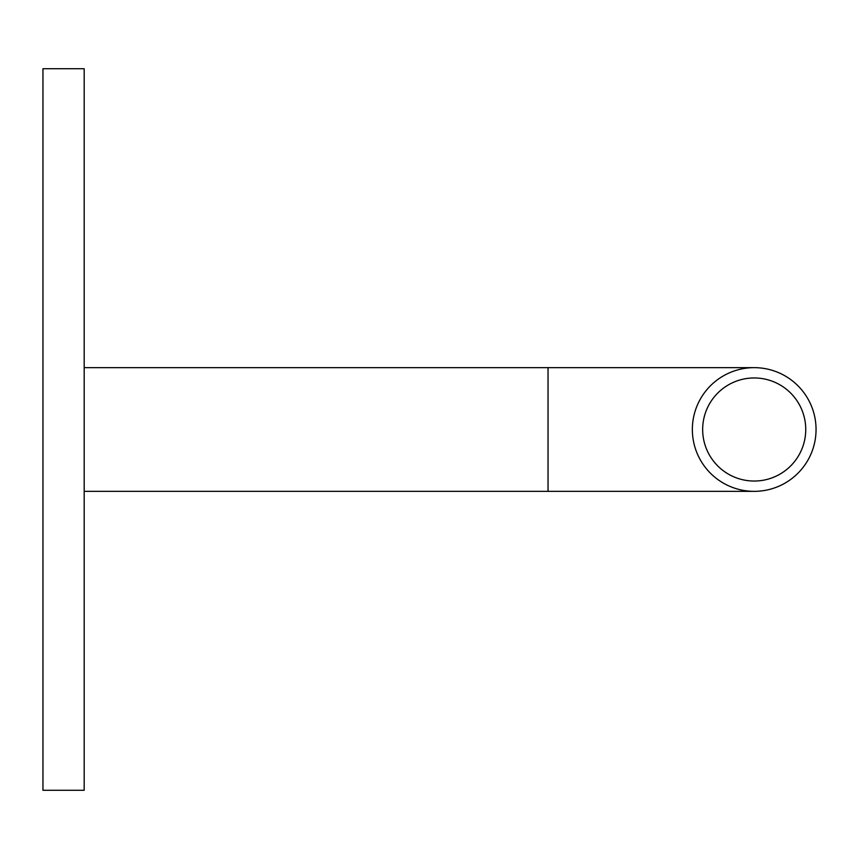 <?xml version="1.0" encoding="UTF-8"?>
<svg xmlns="http://www.w3.org/2000/svg" width="859" height="859" viewBox="0 0 859 859"><rect width="100%" height="100%" fill="white"/><g stroke="black" fill="none" stroke-linecap="round" stroke-linejoin="round"><path stroke-width="1.29" d="M42.95 68.72L42.95 790.28L84.182 790.28L84.182 68.72L42.95 68.72M754.202 481.04A51.54 51.54 0 0 0 805.742 429.5A51.54 51.54 0 0 0 754.202 377.96A51.54 51.54 0 0 0 702.662 429.5A51.54 51.54 0 0 0 754.202 481.04M754.202 367.652A61.848 61.848 0 0 1 816.05 429.5A61.848 61.848 0 0 1 754.202 491.348A61.848 61.848 0 0 1 692.354 429.5A61.848 61.848 0 0 1 754.202 367.652L84.182 367.652M548.042 367.652L548.042 491.348L84.182 491.348M548.042 491.348L754.202 491.348"/></g></svg>
